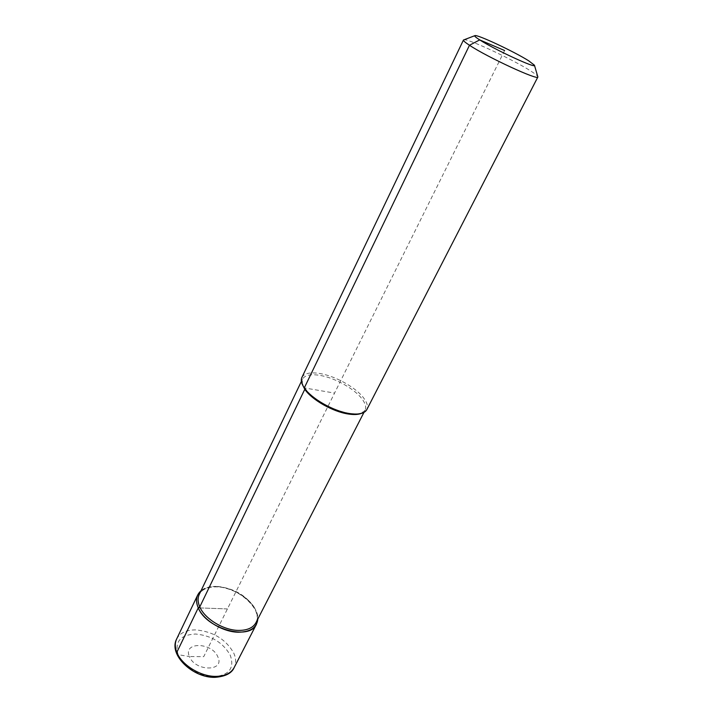 <?xml version="1.0" encoding="UTF-8"?>
<svg xmlns="http://www.w3.org/2000/svg" width="713" height="713" viewBox="0 0 713 713"><rect width="100%" height="100%" fill="white"/><g stroke="black" fill="none" stroke-linecap="round" stroke-linejoin="round"><path stroke-width="0.53" stroke-dasharray="3.56 2.67" d="M301.884 377.444C304.344 373.211 310.52 371.936 320.413 373.612C335.876 376.277 356.037 387.64 363.746 398.104C367.213 402.747 368.229 406.606 366.785 409.663M463.682 39.83C466.552 37.825 512.718 59.357 530.677 70.97C535.115 73.795 537.513 75.685 537.878 76.665M216.877 586.639C236.101 587.111 259.033 605.016 257.821 619.053L255.637 609.963C247.491 591.968 213 579.722 200.977 590.836C204.836 587.753 210.139 586.353 216.877 586.639M504.617 50.525L203.722 656.664L189.408 656.539C182.653 641.566 212.055 642.137 217.813 656.798C225.299 671.735 195.157 671.771 189.408 656.539L178.116 654.686L176.824 652.315M304.79 389.289L304.299 387.899L334.566 393.095M227.42 608.929L198.259 607.859L227.42 608.929M302.321 384.441L302.464 379.164C304.834 375.083 310.797 373.844 320.333 375.448C335.253 377.997 354.735 388.977 362.151 399.093C365.484 403.567 366.455 407.283 365.065 410.242L360.938 413.54M217.706 586.442C234.639 588.439 247.117 595.952 255.147 608.973C257.643 614.08 257.919 618.626 255.985 622.627C263.667 611.05 239.185 587.049 217.198 586.87C207.866 586.71 201.877 589.241 199.239 594.464C202.323 588.813 208.472 586.139 217.706 586.442M178.116 654.686C174.542 641.709 180.344 634.82 195.531 634.026C211.476 635.533 223.044 642.591 230.254 655.211C234.693 668.063 229.265 675.238 213.98 676.708C199.916 677.029 182.492 666.281 178.116 654.686M176.628 639.026C179.952 632.886 186.351 629.837 195.843 629.9C213.187 631.566 225.807 639.258 233.695 652.965C236.119 658.366 236.27 663.242 234.158 667.582M363.933 412.444L365.065 410.242L363.069 412.266C363.425 412.221 359.744 414.823 349.112 413.371C334.29 410.376 321.171 403.879 309.745 393.888C299.219 382.64 302.365 379.904 302.464 379.164L301.394 381.393"/><path stroke-width="1.07" d="M534.438 65.213L537.869 76.968L366.785 409.663C364.53 413.585 358.737 414.877 349.406 413.531C333.417 411.205 311.376 398.638 304.299 387.899C301.43 383.665 300.619 380.189 301.884 377.444L463.45 40.026L474.885 35.65C476.837 34.099 514.225 51.621 528.69 60.801L534.438 65.213C537.147 69.232 494.644 49.634 479.715 39.901C475.785 37.388 474.172 35.971 474.885 35.65M537.869 76.968C538.582 80.863 487.131 57.093 469.475 45.258C465.188 42.45 463.183 40.703 463.45 40.026M363.933 412.444L255.985 622.627C253.088 627.841 247.277 630.435 238.543 630.408C223.606 630.337 204.729 618.848 199.774 606.906L198.259 607.859C206.36 629.044 249.915 640.88 256.493 624.142L257.821 619.053C256.912 627.6 250.45 631.994 238.436 632.217C222.955 632.164 203.374 620.239 198.259 607.859C195.309 600.702 196.218 595.034 200.977 590.836L197.724 594.972L176.628 639.026C174.81 642.93 174.872 647.359 176.824 652.315L198.259 607.859C196.164 603.002 195.986 598.706 197.724 594.972M304.299 387.899L469.475 45.258L479.715 39.901L504.617 50.525M301.394 381.393L199.239 594.464C197.563 598.073 197.733 602.218 199.774 606.906L304.79 389.289L302.321 384.441M360.938 413.54C357.81 414.672 353.586 414.823 348.265 414.003C332.846 411.766 311.626 399.663 304.79 389.289M256.493 624.142L234.158 667.582C231.03 673.232 224.987 676.165 216.021 676.387C200.665 676.735 181.583 664.962 176.824 652.315M234.158 667.582C231.734 673.286 225.317 676.548 214.889 677.35C192.884 677.983 168.259 654.828 176.628 639.026"/></g></svg>
